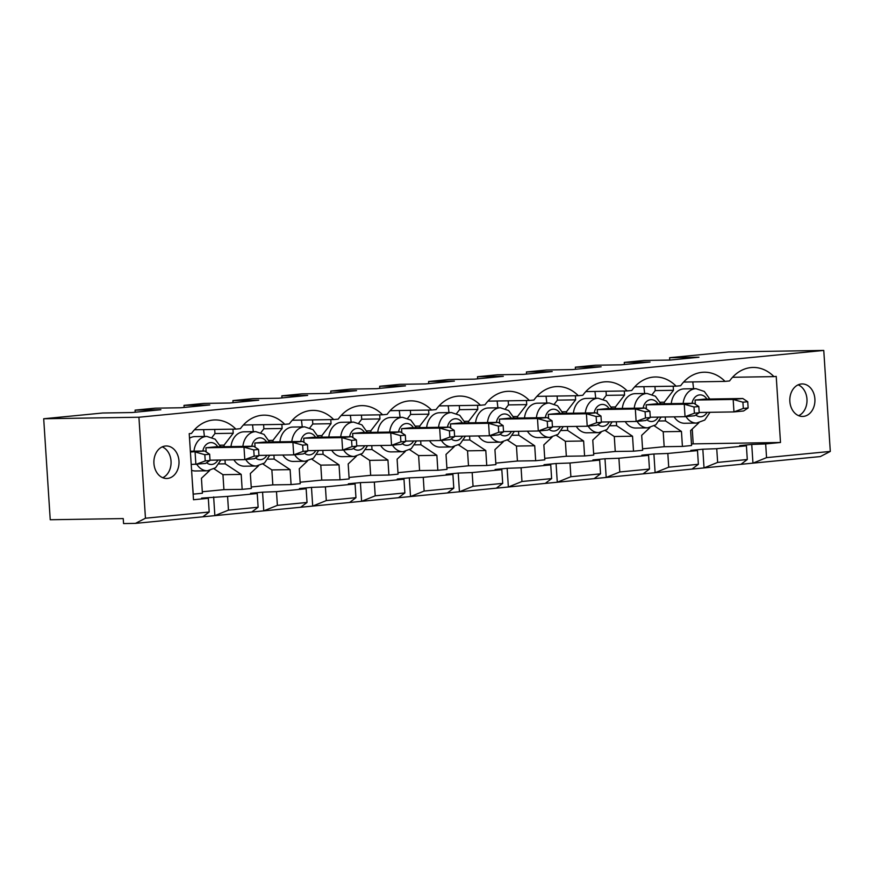<?xml version="1.0" encoding="UTF-8"?>
<svg xmlns="http://www.w3.org/2000/svg" width="874" height="874" viewBox="0 0 874 874"><rect width="100%" height="100%" fill="white"/><g stroke="black" fill="none" stroke-linecap="round" stroke-linejoin="round"><path stroke-width="1.31" d="M743.315 408.442L733.963 411.916L733.166 399.44L742.911 402.215L743.315 408.442L748.133 407.972L743.599 410.977L733.963 411.916L699.2 412.473M748.133 407.972L747.729 401.745L742.791 398.5L733.166 399.44L695.07 400.052L695.343 404.236M747.729 401.745L742.911 402.215M742.791 398.5L704.695 399.112L695.07 400.052M694.404 413.216L685.052 416.679L684.244 404.214L694 406.989L694.404 413.216L699.211 412.747L694.677 415.74L685.052 416.679L650.278 417.237M699.211 412.747L698.807 406.519L693.869 403.275L684.244 404.214L646.148 404.826L646.421 409.01M698.807 406.519L694 406.989M693.869 403.275L655.784 403.886L646.148 404.826M645.482 417.991L636.13 421.454L635.332 408.988L645.078 411.752L645.482 417.991L650.3 417.521L645.766 420.514L636.13 421.454L601.356 422.011M650.3 417.521L649.895 411.283L644.957 408.049L635.332 408.988L597.237 409.6L597.51 413.784M649.895 411.283L645.078 411.752M644.957 408.049L606.862 408.661L597.237 409.6M596.56 422.765L587.219 426.228L586.41 413.763L596.155 416.527L596.56 422.765L601.378 422.295L596.844 425.288L587.219 426.228L552.444 426.785M601.378 422.295L600.973 416.057L596.035 412.823L586.41 413.763L548.315 414.363L548.588 418.559M600.973 416.057L596.155 416.527M596.035 412.823L557.951 413.435L548.315 414.363M547.648 427.528L538.297 431.002L537.488 418.526L547.244 421.301L547.648 427.528L552.466 427.058L547.932 430.063L538.297 431.002L503.522 431.559M552.466 427.058L552.062 420.831L547.124 417.586L537.488 418.526L499.404 419.138L499.677 423.322M552.062 420.831L547.244 421.301M547.124 417.586L509.029 418.198L499.404 419.138M498.726 432.302L489.385 435.765L488.577 423.3L498.322 426.075L498.726 432.302L503.544 431.832L499.01 434.837L489.385 435.765L454.611 436.323M503.544 431.832L503.14 425.605L498.202 422.361L488.577 423.3L450.481 423.912L450.755 428.096M503.14 425.605L498.322 426.075M498.202 422.361L460.117 422.972L450.481 423.912M449.815 437.076L440.463 440.54L439.655 428.074L449.411 430.838L449.815 437.076L454.622 436.607L450.099 439.6L440.463 440.54L405.689 441.097M454.622 436.607L454.229 430.369L449.291 427.135L439.655 428.074L401.57 428.686L401.832 432.87M454.229 430.369L449.411 430.838M449.291 427.135L411.195 427.747L401.57 428.686M400.893 441.851L391.552 445.314L390.744 432.849L400.489 435.613L400.893 441.851L405.711 441.381L401.177 444.374L391.552 445.314L356.778 445.871M405.711 441.381L405.307 435.143L400.368 431.909L390.744 432.849L352.648 433.46L352.921 437.645M405.307 435.143L400.489 435.613M400.368 431.909L362.284 432.521L352.648 433.46M351.982 446.625L342.63 450.088L341.821 437.623L351.577 440.387L351.982 446.625L356.789 446.155L352.255 449.149L342.63 450.088L307.856 450.645M356.789 446.155L356.384 439.917L351.457 436.683L341.821 437.623L303.737 438.224L303.999 442.408M356.384 439.917L351.577 440.387M351.457 436.683L313.362 437.284L303.737 438.224M303.059 451.388L293.708 454.862L292.91 442.386L302.655 445.161L303.059 451.388L307.877 450.918L303.344 453.923L293.708 454.862L258.944 455.409M307.877 450.918L307.473 444.691L302.535 441.446L292.91 442.386L254.815 442.998L255.088 447.182M307.473 444.691L302.655 445.161M302.535 441.446L264.44 442.058L254.815 442.998M254.148 456.162L244.796 459.626L243.988 447.16L253.744 449.924L254.148 456.162L258.955 455.693L254.421 458.686L244.796 459.626L210.022 460.183M258.955 455.693L258.551 449.454L253.624 446.221L243.988 447.16L205.903 447.772L206.166 451.956M258.551 449.454L253.744 449.924M253.624 446.221L215.528 446.833L205.903 447.772M205.226 460.937L195.874 464.4L195.077 451.934L204.822 454.699L205.226 460.937L210.044 460.467L205.51 463.46L191.209 464.476M210.044 460.467L209.64 454.229L204.702 450.995L190.401 452.011M209.64 454.229L204.822 454.699M204.702 450.995L190.346 451.224M804.757 391.159A16.256 12.564 -90.9 0 1 798.65 415.685A16.256 12.564 -90.9 0 0 806.997 400.117A16.256 12.564 -90.9 0 0 798.159 384.833A16.256 12.564 -90.9 0 1 804.757 391.159M169.884 469.404A16.256 12.564 -90.9 0 1 162.728 477.707A16.256 12.564 -90.9 0 0 171.031 461.133A16.256 12.564 -90.9 0 0 162.236 446.865A16.256 12.564 -90.9 0 1 169.884 469.404M789.856 401.417A16.256 12.564 -90.9 0 1 802.114 383.937A16.256 12.564 -90.9 0 1 814.929 399.997A16.256 12.564 -90.9 0 1 802.638 416.45A16.256 12.564 -90.9 0 1 789.856 401.417M765.668 443.926L751.738 444.44L752.951 463.144L820.304 456.578L830.3 451.421L766.553 457.637L765.668 443.926L780.493 442.484L776.221 376.399L773.949 376.618A42.509 32.851 89.1 0 0 753.104 367.451A42.509 32.851 89.1 0 0 729.572 380.944L725.038 381.392A42.509 32.851 89.1 0 0 704.182 372.215A42.509 32.851 89.1 0 0 680.66 385.718L676.115 386.166A42.509 32.851 89.1 0 0 655.26 376.989A42.509 32.851 89.1 0 0 631.738 390.492L627.204 390.94A42.509 32.851 89.1 0 0 606.348 381.763A42.509 32.851 89.1 0 0 582.827 395.267L578.282 395.704A42.509 32.851 89.1 0 0 557.426 386.537A42.509 32.851 89.1 0 0 533.905 400.041L529.371 400.478A42.509 32.851 89.1 0 0 508.515 391.301A42.509 32.851 89.1 0 0 484.994 404.804L480.449 405.252A42.509 32.851 89.1 0 0 459.593 396.075A42.509 32.851 89.1 0 0 436.071 409.578L431.538 410.026A42.509 32.851 89.1 0 0 410.682 400.849A42.509 32.851 89.1 0 0 387.149 414.352L382.615 414.789A42.509 32.851 89.1 0 0 361.76 405.623A42.509 32.851 89.1 0 0 338.238 419.127L333.693 419.564A42.509 32.851 89.1 0 0 312.848 410.387A42.509 32.851 89.1 0 0 289.316 423.89L284.782 424.338A42.509 32.851 89.1 0 0 263.926 415.161A42.509 32.851 89.1 0 0 240.405 428.664L235.86 429.112A42.509 32.851 89.1 0 0 215.015 419.935A42.509 32.851 89.1 0 0 191.482 433.438L189.221 433.657L193.493 499.742L208.318 498.289L209.203 512.011L145.455 518.227L138.922 417.237L43.7 418.755L50.233 519.746L123.234 518.577L123.562 523.57L135.47 523.373L145.455 518.227M830.3 451.421L823.767 350.43L138.922 417.237M178.973 461.002A16.256 12.564 -90.9 0 1 166.715 478.482A16.256 12.564 -90.9 0 1 153.89 462.433A16.256 12.564 -90.9 0 1 166.191 445.969A16.256 12.564 -90.9 0 1 178.973 461.002M228.464 510.132L227.579 496.41L257.24 493.526L258.125 507.237L228.464 510.132L214.862 515.638L135.47 523.373M717.641 462.412L716.746 448.701L746.407 445.806L747.292 459.516L717.641 462.412L704.029 467.918L251.745 512.033L258.125 507.237M642.554 448.821L664.174 446.712L663.202 431.745L654.342 425.878M654.954 386.505L655.216 390.602L652.255 394.436M766.553 457.637L752.951 463.144L704.029 467.918L702.827 449.214L690.788 450.394L697.496 450.58L698.381 464.291L668.719 467.186L655.118 472.692L653.905 453.988L641.866 455.157L648.574 455.343L649.458 469.065L619.797 471.96L606.195 477.455L604.983 458.763L592.954 459.932L599.651 460.117L600.547 473.839L570.886 476.723L557.284 482.229L556.072 463.526L544.032 464.706L550.74 464.892L551.625 478.602L521.964 481.498L508.362 487.004L507.149 468.3L495.121 469.48L501.818 469.666L502.714 483.377L473.053 486.272L459.44 491.778L458.238 473.074L446.199 474.243L452.907 474.429L453.792 488.151L424.13 491.046L410.529 496.552L409.316 477.849L397.277 479.018L403.985 479.203L404.87 492.925L375.219 495.809L361.607 501.315L360.405 482.612L348.365 483.792L355.073 483.978L355.958 497.688L326.297 500.584L312.695 506.09L311.483 487.386L299.443 488.566L306.151 488.752L307.036 502.463L277.386 505.358L263.773 510.864L262.571 492.16L250.532 493.329L257.24 493.526M740.912 464.323L747.292 459.516M668.719 467.186L667.834 453.464L697.496 450.58M593.643 453.584L615.252 451.476L614.291 436.519L605.431 430.653M606.032 391.279L606.294 395.365L603.333 399.21M691.99 469.087L698.381 464.291M619.797 471.96L618.912 458.238L648.574 455.343M544.721 458.358L566.341 456.25L565.369 441.294L556.509 435.416M557.109 396.042L557.383 400.139L554.422 403.985M643.078 473.861L649.458 469.065M570.886 476.723L570.001 463.012L599.651 460.117M495.809 463.133L517.419 461.024L516.447 446.057L507.586 440.19M508.198 400.816L508.46 404.913L505.5 408.748M594.156 478.635L600.547 473.839M521.964 481.498L521.079 467.787L550.74 464.892M446.887 467.907L468.497 465.798L467.535 450.831L458.675 444.964M459.276 405.591L459.549 409.688L456.589 413.522M545.245 483.409L551.625 478.602M473.053 486.272L472.168 472.561L501.818 469.666M397.976 472.67L419.586 470.562L418.613 455.605L409.753 449.739M410.365 410.365L410.627 414.451L407.666 418.296M496.323 488.173L502.714 483.377M424.13 491.046L423.245 477.324L452.907 474.429M349.054 477.444L370.663 475.336L369.702 460.38L360.842 454.513M361.443 415.128L361.705 419.225L358.755 423.071M447.412 492.947L453.792 488.151M375.219 495.809L374.323 482.098L403.985 479.203M300.143 482.219L321.752 480.11L320.78 465.143L311.92 459.276M312.531 419.902L312.794 423.999L309.833 427.834M398.489 497.721L404.87 492.925M326.297 500.584L325.412 486.873L355.073 483.978M251.22 486.993L272.83 484.884L271.869 469.917L263.008 464.05M263.609 424.677L263.872 428.773L260.911 432.608M349.578 502.495L355.958 497.688M277.386 505.358L276.49 491.647L306.151 488.752M202.298 491.756L223.919 489.648L222.946 474.691L214.086 468.825M214.698 429.451L214.96 433.548L212 437.382M300.656 507.27L307.036 502.463M43.7 418.755L102.629 413.009L131.996 412.539L160.882 409.72L135.088 410.135L155.124 408.18L180.907 407.765L209.804 404.946L184.01 405.361L204.035 403.406L229.829 403.001L258.715 400.183L232.921 400.587L252.957 398.642L278.74 398.227L307.637 395.409L281.843 395.824L301.869 393.868L327.663 393.453L356.548 390.634L330.765 391.049L350.791 389.094L376.585 388.679L405.47 385.86L379.677 386.275L399.702 384.32L425.496 383.915L454.382 381.097L428.599 381.501L448.624 379.556L474.418 379.141L503.304 376.323L477.51 376.738L497.535 374.782L523.329 374.367L552.215 371.548L526.432 371.963L546.458 370.008L572.251 369.593L601.137 366.774L575.343 367.189L595.38 365.234L621.163 364.819L650.059 362.011L624.265 362.415L624.397 364.513M135.088 410.135L135.23 412.222M194.465 429.768L235.86 429.112M276.49 491.647L262.571 492.16M184.01 405.361L184.141 407.448M191.581 470.278A17.196 13.285 89.1 0 0 195.525 470.977L207.422 470.791A17.196 13.285 -90.9 0 1 196.825 464.312M193.984 451.17A17.196 13.285 -90.9 0 1 206.876 436.41L194.968 436.596A17.196 13.285 89.1 0 0 189.505 438.224M192.149 479.083L193.252 494.138L202.397 493.242L201.435 478.275L209.651 470.562M204.407 436.443L203.609 429.626M243.376 425.004L284.782 424.338M325.412 486.873L311.483 487.386M232.921 400.587L233.063 402.685M233.882 459.8A17.196 13.285 89.1 0 0 244.436 466.203L256.344 466.017A17.196 13.285 -90.9 0 1 245.736 459.538M242.896 446.396A17.196 13.285 -90.9 0 1 255.787 431.636L243.89 431.822A17.196 13.285 89.1 0 0 230.998 446.581M232.943 429.156L233.205 433.253L224.05 445.139L224.148 446.69M225 459.942L225.252 463.843L241.202 474.396L242.164 489.364L251.319 488.468L250.346 473.511L258.562 465.787M253.318 431.68L252.531 424.851M241.202 474.396L222.946 474.691M242.164 489.364L223.919 489.648M225.252 463.843L218.981 463.941M224.05 445.139L219.964 445.205M233.205 433.253L214.96 433.548M292.298 420.23L333.693 419.564M374.323 482.098L360.405 482.612M281.843 395.824L281.974 397.91M282.805 455.037A17.196 13.285 89.1 0 0 293.358 461.439L305.255 461.243A17.196 13.285 -90.9 0 1 294.658 454.764M291.818 441.621A17.196 13.285 -90.9 0 1 304.709 426.862L292.801 427.058A17.196 13.285 89.1 0 0 279.909 441.807M281.865 424.382L282.127 428.478L272.961 440.365L273.059 441.916M273.923 455.179L274.174 459.068L290.113 469.633L291.086 484.589L300.23 483.693L299.269 468.737L307.484 461.013M302.24 426.905L301.454 420.077M290.113 469.633L271.869 469.917M291.086 484.589L272.83 484.884M274.174 459.068L267.892 459.167M272.961 440.365L268.886 440.43M282.127 428.478L263.872 428.773M341.21 415.456L382.615 414.789M423.245 477.324L409.316 477.849M330.765 391.049L330.896 393.136M331.716 450.263A17.196 13.285 89.1 0 0 342.269 456.665L354.178 456.479A17.196 13.285 -90.9 0 1 343.58 449.99M340.729 436.847A17.196 13.285 -90.9 0 1 353.62 422.087L341.723 422.284A17.196 13.285 89.1 0 0 328.832 437.044M330.776 419.607L331.049 423.704L321.883 435.591L321.982 437.153M322.834 450.405L323.085 454.294L339.036 464.859L340.008 479.815L349.152 478.93L348.18 463.963L356.395 456.239M351.162 422.131L350.365 415.314M339.036 464.859L320.78 465.143M340.008 479.815L321.752 480.11M323.085 454.294L316.814 454.393M321.883 435.591L317.808 435.656M331.049 423.704L312.794 423.999M390.132 410.682L431.538 410.026M472.168 472.561L458.238 473.074M379.677 386.275L379.808 388.362M380.638 445.489A17.196 13.285 89.1 0 0 391.191 451.891L403.089 451.705A17.196 13.285 -90.9 0 1 392.492 445.227M389.651 432.084A17.196 13.285 -90.9 0 1 402.543 417.324L390.634 417.51A17.196 13.285 89.1 0 0 377.743 432.269M379.698 414.844L379.961 418.93L370.794 430.816L370.904 432.379M371.756 445.631L372.007 449.52L387.947 460.085L388.919 475.041L398.063 474.156L397.102 459.189L405.317 451.476M400.074 417.357L399.287 410.54M387.947 460.085L369.702 460.38M388.919 475.041L370.663 475.336M372.007 449.52L365.725 449.618M370.794 430.816L366.719 430.882M379.961 418.93L361.705 419.225M439.043 405.907L480.449 405.252M521.079 467.787L507.149 468.3M428.599 381.501L428.73 383.599M429.549 440.714A17.196 13.285 89.1 0 0 440.103 447.117L452.011 446.931A17.196 13.285 -90.9 0 1 441.414 440.452M438.562 427.31A17.196 13.285 -90.9 0 1 451.454 412.55L439.556 412.736A17.196 13.285 89.1 0 0 426.665 427.495M428.61 410.07L428.883 414.167L419.717 426.053L419.815 427.604M420.678 440.857L420.929 444.757L436.869 455.31L437.841 470.278L446.985 469.382L446.013 454.425L454.229 446.701M448.996 412.594L448.198 405.765M436.869 455.31L418.613 455.605M437.841 470.278L419.586 470.562M420.929 444.757L414.647 444.855M419.717 426.053L415.642 426.119M428.883 414.167L410.627 414.451M487.965 401.144L529.371 400.478M570.001 463.012L556.072 463.526M477.51 376.738L477.652 378.824M478.471 435.94A17.196 13.285 89.1 0 0 489.025 442.353L500.922 442.157A17.196 13.285 -90.9 0 1 490.325 435.678M487.484 422.535A17.196 13.285 -90.9 0 1 500.376 407.776L488.468 407.972A17.196 13.285 89.1 0 0 475.576 422.721M477.532 405.296L477.794 409.393L468.628 421.279L468.737 422.83M469.589 436.082L469.841 439.983L485.791 450.536L486.752 465.503L495.897 464.607L494.935 449.651L503.151 441.927M497.907 407.819L497.12 400.991M485.791 450.536L467.535 450.831M486.752 465.503L468.497 465.798M469.841 439.983L463.559 440.081M468.628 421.279L464.553 421.344M477.794 409.393L459.549 409.688M536.876 396.37L578.282 395.704M618.912 458.238L604.983 458.763M526.432 371.963L526.563 374.05M527.393 431.177A17.196 13.285 89.1 0 0 537.936 437.579L549.844 437.382A17.196 13.285 -90.9 0 1 539.247 430.904M536.396 417.761A17.196 13.285 -90.9 0 1 549.298 403.001L537.39 403.198A17.196 13.285 89.1 0 0 524.498 417.958M526.454 400.521L526.716 404.618L517.55 416.505L517.648 418.067M518.511 431.319L518.763 435.208L534.702 445.773L535.675 460.729L544.819 459.833L543.846 444.877L552.073 437.153M546.829 403.045L546.032 396.228M534.702 445.773L516.447 446.057M535.675 460.729L517.419 461.024M518.763 435.208L512.481 435.307M517.55 416.505L513.475 416.57M526.716 404.618L508.46 404.913M585.799 391.596L627.204 390.94M667.834 453.464L653.905 453.988M575.343 367.189L575.485 369.276M576.305 426.403A17.196 13.285 89.1 0 0 586.858 432.805L598.766 432.619A17.196 13.285 -90.9 0 1 588.158 426.13M585.318 412.987A17.196 13.285 -90.9 0 1 598.209 398.238L586.312 398.424A17.196 13.285 89.1 0 0 573.41 413.183M575.365 395.758L575.627 399.844L566.472 411.73L566.571 413.293M567.423 426.545L567.674 430.434L583.624 440.999L584.586 455.955L593.741 455.07L592.769 440.103L600.984 432.39M595.74 398.271L594.954 391.454M583.624 440.999L565.369 441.294M584.586 455.955L566.341 456.25M567.674 430.434L561.392 430.532M566.472 411.73L562.386 411.796M575.627 399.844L557.383 400.139M634.721 386.821L676.115 386.166M716.746 448.701L702.827 449.214M625.227 421.629A17.196 13.285 89.1 0 0 635.769 428.031L647.678 427.845A17.196 13.285 -90.9 0 1 637.08 421.366M634.24 408.224A17.196 13.285 -90.9 0 1 647.131 393.464L635.223 393.65A17.196 13.285 89.1 0 0 622.332 408.409M624.287 390.984L624.549 395.081L615.383 406.967L615.482 408.519M616.345 421.771L616.596 425.66L632.536 436.224L633.508 451.192L642.652 450.296L641.691 435.328L649.906 427.615M644.662 393.497L643.865 386.679M632.536 436.224L614.291 436.519M633.508 451.192L615.252 451.476M616.596 425.66L610.314 425.769M615.383 406.967L611.308 407.033M624.549 395.081L606.294 395.365M683.632 382.058L725.038 381.392M751.738 444.44L739.699 445.62L746.407 445.806M823.767 350.43L728.545 351.96L669.615 357.706L698.971 357.237L670.085 360.055L644.291 360.459L624.265 362.415M669.615 357.706L669.757 360.055M674.138 416.854A17.196 13.285 89.1 0 0 684.692 423.267L696.6 423.071A17.196 13.285 -90.9 0 1 685.992 416.592M683.151 403.449A17.196 13.285 -90.9 0 1 696.043 388.69L684.145 388.886A17.196 13.285 89.1 0 0 671.254 403.635M673.199 386.21L673.461 390.307L664.306 402.193L664.404 403.744M665.256 416.996L665.507 420.897L681.458 431.45L682.419 446.417L691.574 445.522L690.602 430.565L698.818 422.841M693.574 388.733L692.787 381.905M681.458 431.45L663.202 431.745M682.419 446.417L664.174 446.712M665.507 420.897L659.236 420.995M664.306 402.193L660.22 402.258M673.461 390.307L655.216 390.602M732.554 377.284L773.949 376.618M691.476 444.047L693.202 443.872L692.241 429.025M693.202 443.872L780.493 442.484M227.579 496.41L201.61 498.104L208.318 498.289M251.745 512.033L214.862 515.638L213.649 496.935M202.823 516.807L209.203 512.011M594.211 412.845A10.936 8.456 -90.9 0 1 600.569 404.673A10.936 8.456 -90.9 0 1 609.069 408.628M609.287 421.891A10.936 8.456 -90.9 0 1 597.936 424.567M545.289 417.619A10.936 8.456 -90.9 0 1 551.658 409.447A10.936 8.456 -90.9 0 1 560.158 413.391M560.365 426.654A10.936 8.456 -90.9 0 1 549.025 429.331M496.377 422.393A10.936 8.456 -90.9 0 1 502.736 414.221A10.936 8.456 -90.9 0 1 511.235 418.165M511.454 431.428A10.936 8.456 -90.9 0 1 500.103 434.105M447.455 427.168A10.936 8.456 -90.9 0 1 453.825 418.996A10.936 8.456 -90.9 0 1 462.324 422.94M462.532 436.202A10.936 8.456 -90.9 0 1 451.192 438.879M398.544 431.931A10.936 8.456 -90.9 0 1 404.902 423.759A10.936 8.456 -90.9 0 1 413.402 427.714M413.61 440.977A10.936 8.456 -90.9 0 1 402.269 443.653M349.622 436.705A10.936 8.456 -90.9 0 1 355.991 428.533A10.936 8.456 -90.9 0 1 364.48 432.477M364.698 445.74A10.936 8.456 -90.9 0 1 353.358 448.428M300.711 441.479A10.936 8.456 -90.9 0 1 307.069 433.307A10.936 8.456 -90.9 0 1 315.569 437.251M315.776 450.514A10.936 8.456 -90.9 0 1 304.436 453.191M251.788 446.253A10.936 8.456 -90.9 0 1 258.158 438.082A10.936 8.456 -90.9 0 1 266.646 442.026M266.865 455.288A10.936 8.456 -90.9 0 1 255.525 457.965M202.866 451.028A10.936 8.456 -90.9 0 1 209.236 442.845A10.936 8.456 -90.9 0 1 217.735 446.8M217.943 460.063A10.936 8.456 -90.9 0 1 206.603 462.739M643.122 408.082A10.936 8.456 -90.9 0 1 649.491 399.899A10.936 8.456 -90.9 0 1 657.991 403.854M658.198 417.117A10.936 8.456 -90.9 0 1 646.858 419.793M692.044 403.307A10.936 8.456 -90.9 0 1 698.402 395.135A10.936 8.456 -90.9 0 1 706.902 399.079M707.121 412.342A10.936 8.456 -90.9 0 1 695.78 415.019M598.209 398.238L606.48 401.002L611.964 408.573M612.171 421.836L606.927 429.582L598.766 432.619M549.298 403.001L557.557 405.776L563.042 413.347M563.26 426.61L558.016 434.356L549.844 437.382M500.376 407.776L508.635 410.551L514.13 418.122M514.338 431.385L509.094 439.13L500.922 442.157M451.454 412.55L459.724 415.314L465.208 422.896M465.427 436.159L460.183 443.905L452.011 446.931M402.543 417.324L410.802 420.088L416.297 427.659M416.505 440.922L411.261 448.668L403.089 451.705M353.62 422.087L361.891 424.862L367.375 432.433M367.583 445.696L362.349 453.442L354.178 456.479M304.709 426.862L312.968 429.637L318.464 437.208M318.671 450.471L313.427 458.216L305.255 461.243M255.787 431.636L264.057 434.4L269.542 441.982M269.749 455.245L264.516 462.991L256.344 466.017M206.876 436.41L215.135 439.174L220.619 446.745M220.838 460.008L215.594 467.754L207.422 470.791M696.043 388.69L704.313 391.454L709.797 399.036M710.005 412.299L704.772 420.044L696.6 423.071M647.131 393.464L655.391 396.228L660.875 403.81M661.094 417.073L655.85 424.808L647.678 427.845"/></g></svg>
